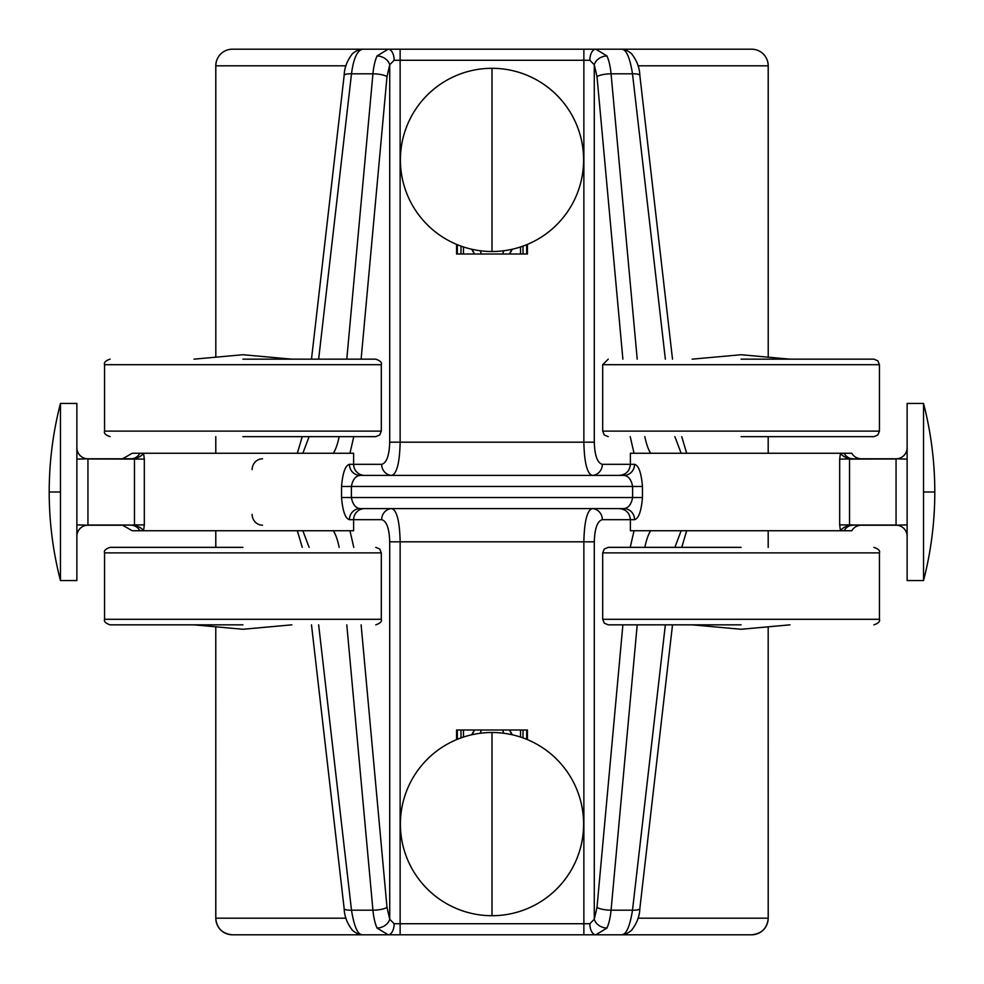 <?xml version="1.0" encoding="UTF-8"?>
<svg xmlns="http://www.w3.org/2000/svg" width="984" height="984" viewBox="0 0 984 984"><rect width="100%" height="100%" fill="white"/><g stroke="black" fill="none" stroke-linecap="round" stroke-linejoin="round"><path stroke-width="1.48" d="M492 915.71A91.598 91.598 0 0 1 400.402 824.1A91.598 91.598 0 0 1 492 732.502A91.598 91.598 0 0 1 583.61 824.1A91.598 91.598 0 0 1 492 915.71L492 732.502M492 251.51A91.598 91.598 0 0 1 400.402 159.9A91.598 91.598 0 0 1 492 68.302A91.598 91.598 0 0 1 583.61 159.9A91.598 91.598 0 0 1 492 251.51L492 68.302M615.062 49.2L595.849 49.2A11.07 5.99 90 0 0 589.859 60.27L594.274 64.784L594.274 442.185C594.742 455.629 597.436 463.009 602.331 464.325L630.375 464.325L630.375 453.255L840.422 453.255A11.07 5.523 -163.6 0 0 850.373 458.95L839.684 459.122L840.422 453.255L851.775 453.255A11.07 11.07 0 0 0 861.357 458.79L896.055 458.79A11.07 11.07 0 0 0 907.125 447.72M850.373 525.05A11.07 5.523 -16.4 0 0 840.422 530.745L630.375 530.745L630.375 519.675L602.331 519.675C597.436 520.991 594.742 528.371 594.274 541.815L594.274 919.216L589.859 923.73A11.07 5.99 90 0 0 595.849 934.8L751.616 934.8A16.605 16.568 -90 0 0 768.184 918.195L768.184 626.808L768.221 918.195L637.976 918.195M853.042 525.05L896.055 525.05L896.055 458.962L849.536 459.122L849.536 524.878L861.357 525.21A11.07 11.07 0 0 0 851.775 530.745L840.422 530.745L839.684 524.878L839.684 459.122M602.331 464.325A11.07 10.406 -90 0 1 591.925 475.395L623.918 475.395A11.07 10.652 90 0 0 634.569 464.325C638.665 465.395 641.297 472.775 642.466 486.465L642.466 497.535C641.285 511.237 638.653 518.617 634.569 519.675L630.375 519.675C629.711 512.959 626.021 509.269 619.305 508.605M623.918 475.395L360.082 475.395C355.581 475.936 352.678 479.626 351.386 486.465L632.614 486.465C631.322 479.626 628.419 475.936 623.918 475.395M364.695 475.395L360.082 475.395A11.07 10.652 -90 0 1 349.431 464.325L353.625 464.325A11.07 11.07 0 0 0 364.695 475.395M130.958 525.21L134.464 524.878L134.464 459.122L133.652 458.95A11.07 5.523 163.6 0 0 143.578 453.255L353.625 453.255L353.625 464.325L381.669 464.325A11.07 10.406 -90 0 0 392.075 475.395C397.019 473.144 399.701 462.074 400.131 442.185L583.869 442.185C584.299 462.074 586.981 473.144 591.925 475.395M456.576 244.376L456.576 253.995L527.424 253.995L527.424 244.376M122.643 458.79L132.225 453.255L143.578 453.255L144.316 459.122L144.316 524.878L143.578 530.745L353.625 530.745L353.625 519.675L349.431 519.675C345.347 518.617 342.715 511.237 341.534 497.535L341.534 486.465C342.703 472.775 345.335 465.395 349.431 464.325M602.331 519.675A11.07 10.406 -90 0 0 591.925 508.605L623.918 508.605C628.419 508.076 631.31 504.386 632.614 497.535L351.386 497.535C352.69 504.386 355.581 508.076 360.082 508.605L364.695 508.605A11.07 11.07 0 0 0 353.625 519.675L349.431 519.675A11.07 10.652 -90 0 1 360.082 508.605L623.918 508.605A11.07 10.652 -90 0 1 634.569 519.675M674.876 436.65L681.149 453.255M589.859 60.27L583.869 60.27L583.869 49.2L362.85 49.2L400.131 49.2L400.131 60.27L583.869 60.27L583.869 442.185L594.274 442.185M361.116 359.16L386.995 76.678L389.726 64.784L394.141 60.27A11.07 5.99 -90 0 0 388.151 49.2L377.032 55.977A11.07 8.278 24.2 0 1 389.726 64.784L389.726 442.185L400.131 442.185L400.131 60.27L394.141 60.27M302.851 453.255L309.124 436.65M130.897 525.21A11.07 10.307 -90 0 1 139.876 530.745L143.578 530.745A11.07 5.523 16.4 0 0 133.627 525.05M144.316 459.122L87.945 458.962L87.945 525.05L130.958 525.05M681.149 530.745L674.876 547.35M853.103 458.79A11.07 10.307 90 0 1 844.124 453.255M853.042 458.95L861.357 458.79M844.124 530.745A11.07 10.307 90 0 1 853.103 525.21M583.869 49.2L621.15 49.2C626.033 48.757 629.821 56.961 632.503 73.812L611.064 73.812L637.214 359.16M139.876 453.255A11.07 10.307 -90 0 1 130.897 458.79M309.124 547.35L302.851 530.745M907.125 536.28A11.07 11.07 0 0 0 896.055 525.21L861.357 525.21M665.356 624.84L632.503 910.188C629.821 927.039 626.033 935.243 621.15 934.8C624.852 934.591 628.296 933.115 631.457 930.36C636.808 923.595 639.612 916.325 639.846 908.589L672.515 624.84M591.925 508.605C586.981 510.856 584.299 521.926 583.869 541.815L400.131 541.815C399.701 521.926 397.019 510.856 392.075 508.605A11.07 10.406 -90 0 0 381.669 519.675L353.625 519.675M751.616 49.2A16.605 16.568 -90 0 1 768.184 65.805L768.221 357.192L768.221 65.805A16.605 16.605 0 0 0 751.616 49.2L595.849 49.2L606.968 55.977A11.07 8.278 155.8 0 0 594.274 64.784L597.005 76.678A11.07 2.694 -5.2 0 1 607.399 73.972A11.07 2.694 -5.2 0 1 611.064 73.812A33.21 11.353 90 0 0 606.968 55.977M318.644 359.16L351.497 73.812A11.07 2.595 -173.4 0 0 344.154 75.411C344.388 67.675 347.192 60.405 352.543 53.64C355.704 50.885 359.148 49.409 362.85 49.2C357.278 50.184 353.49 58.388 351.497 73.812L372.936 73.812A11.07 2.694 5.2 0 1 376.601 73.972A11.07 2.694 5.2 0 1 386.995 76.678M76.875 447.72A11.07 11.07 0 0 0 87.945 458.79L130.958 458.79C119.913 458.716 119.913 458.765 130.958 458.95C119.913 458.765 119.913 458.716 130.958 458.79M139.876 530.745L132.225 530.745L122.643 525.21L87.945 525.21A11.07 11.07 0 0 0 76.875 536.28M232.384 934.8C222.212 933.718 216.677 928.183 215.779 918.195L215.779 626.808L215.816 918.195A16.605 16.568 90 0 0 232.384 934.8L362.85 934.8C357.967 935.243 354.178 927.039 351.497 910.188L318.644 624.84M372.862 934.8L611.138 934.8M637.214 624.84L611.064 910.188A33.21 11.353 90 0 1 606.968 928.023L595.849 934.8L583.869 934.8L583.869 923.73L400.131 923.73L400.131 541.815L389.726 541.815C389.258 528.371 386.564 520.991 381.669 519.675M527.424 739.624L527.424 730.005L456.576 730.005L456.576 739.624M907.125 580.56L907.125 403.44L923.546 403.44C931.036 432.48 934.788 462 934.8 492L923.546 492L923.546 580.56L907.125 580.56M934.8 492C934.788 522 931.036 551.52 923.546 580.56L923.546 403.44M76.875 403.44L76.875 580.56L60.454 580.56C52.964 551.52 49.212 522 49.2 492L60.454 492L60.454 403.44L76.875 403.44M49.2 492C49.212 462 52.964 432.48 60.454 403.44L60.454 580.56M311.485 624.84L344.154 908.589C344.388 916.325 347.192 923.595 352.543 930.36C355.704 933.115 359.148 934.591 362.85 934.8L388.151 934.8L377.032 928.023A11.07 8.278 -24.2 0 0 389.726 919.216L386.995 907.322L361.116 624.84M394.141 923.73A11.07 5.99 -90 0 1 388.151 934.8L400.131 934.8L400.131 923.73L394.141 923.73L389.726 919.216L389.726 541.815M606.968 928.023A11.07 8.278 -155.8 0 1 594.274 919.216L597.005 907.322L622.884 624.84M194.008 359.16L242.925 354.732L291.842 359.16M291.842 624.84L242.925 629.268L194.008 624.84M242.925 547.35L110.085 547.35L242.925 547.35M242.925 624.84L110.085 624.84L242.925 624.84M242.925 436.65L375.765 436.65L242.925 436.65M242.925 359.16L375.765 359.16L242.925 359.16M104.55 364.695L104.55 431.115L381.3 431.115L381.3 364.695L104.55 364.695C103.775 362.518 105.62 360.673 110.085 359.16M741.075 436.65L873.915 436.65L741.075 436.65M741.075 359.16L873.915 359.16L741.075 359.16M602.7 364.695L602.7 431.115L879.45 431.115L879.45 364.695L602.7 364.695L608.235 359.16M741.075 547.35L608.235 547.35L741.075 547.35M741.075 624.84L608.235 624.84L741.075 624.84M692.158 359.16L741.075 354.732L789.992 359.16M789.992 624.84L741.075 629.268L692.158 624.84M232.384 49.2A16.605 16.568 90 0 0 215.816 65.805L215.816 357.192L215.779 65.805A16.605 16.605 0 0 1 232.384 49.2L400.131 49.2M215.779 547.35L215.779 530.745L215.816 547.35M215.779 453.255L215.779 436.65L215.816 453.255M528.642 49.2L455.358 49.2M509.614 730.005L512.32 734.777A16.605 16.605 0 0 1 509.614 730.005A16.605 16.605 0 0 0 512.32 734.777M512.32 249.223L509.614 253.995A16.605 16.605 0 0 1 512.32 249.223A16.605 16.605 0 0 0 509.614 253.995M474.386 253.995L471.68 249.223A16.605 16.605 0 0 1 474.386 253.995A16.605 16.605 0 0 0 471.68 249.223M471.68 734.777L474.386 730.005A16.605 16.605 0 0 1 471.68 734.777A16.605 16.605 0 0 0 474.386 730.005M457.302 244.672L457.302 253.995M457.302 730.005L457.302 739.328M526.698 739.328L526.698 730.005M526.698 253.995L526.698 244.672M460.992 246.098L460.992 253.995M460.992 730.005L460.992 737.902M523.008 737.902L523.008 730.005M523.008 253.995L523.008 246.098M463.464 246.947L463.464 253.995M463.464 730.005L463.464 737.053M520.536 737.053L520.536 730.005M520.536 253.995L520.536 246.947M896.055 525.21L907.125 524.878M907.125 459.122L896.055 458.79M76.875 524.878L87.945 525.21M87.945 458.79L76.875 459.122M619.305 475.395C626.021 474.731 629.711 471.041 630.375 464.325L634.569 464.325M622.884 359.16L597.005 76.678M634.04 453.255L630.215 436.65M381.669 464.325C386.564 463.009 389.258 455.629 389.726 442.185M349.96 453.255L353.785 436.65M341.534 497.535L351.386 497.535L351.386 486.465L341.534 486.465M642.466 486.465L632.614 486.465L632.614 497.535L642.466 497.535M849.536 524.878L839.684 524.878M650.633 453.255A44.28 15.141 90 0 1 644.852 436.65M339.148 436.65A44.28 15.141 -90 0 1 333.367 453.255M377.032 55.977A33.21 11.353 -90 0 0 372.936 73.812L346.786 359.16M134.464 524.878L144.316 524.878M252.113 514.411A11.07 10.406 -90 0 0 262.507 525.21M262.507 458.79A11.07 10.406 -90 0 0 252.113 469.589M644.852 547.35A44.28 15.141 90 0 1 650.633 530.745M665.356 359.16L632.503 73.812A11.07 2.595 173.4 0 1 639.846 75.411L672.515 359.16M333.367 530.745A44.28 15.141 -90 0 1 339.148 547.35M597.005 907.322A11.07 2.694 5.2 0 0 607.399 910.028A11.07 2.694 5.2 0 0 611.064 910.188L632.503 910.188A11.07 2.595 6.6 0 0 639.846 908.589M634.04 530.745L630.215 547.35M346.786 624.84L372.936 910.188L351.497 910.188A11.07 2.595 -6.6 0 1 344.154 908.589M353.785 547.35L349.96 530.745M377.032 928.023A33.21 11.353 -90 0 1 372.936 910.188A11.07 2.694 -5.2 0 0 376.601 910.028A11.07 2.694 -5.2 0 0 386.995 907.322M594.274 541.815L583.869 541.815L583.869 923.73L589.859 923.73M104.55 552.885L104.55 619.305L381.3 619.305L381.3 552.885L104.55 552.885C103.775 550.708 105.62 548.863 110.085 547.35M602.7 552.885L602.7 619.305L879.45 619.305L879.45 552.885L602.7 552.885L604.324 548.974L608.235 547.35M215.816 918.195L346.024 918.195M768.184 547.35L768.184 530.745L768.221 547.35M768.184 453.255L768.184 436.65L768.221 453.255M768.184 65.805L637.976 65.805M346.024 65.805L215.816 65.805M480.253 250.748L481.336 253.995M502.664 253.995L503.747 250.748M503.747 733.252L502.664 730.005M481.336 730.005L480.253 733.252M686.66 453.255L681.764 436.65M297.34 453.255L302.236 436.65M621.15 49.2C624.852 49.409 628.296 50.885 631.457 53.64C636.808 60.405 639.612 67.675 639.846 75.411M686.66 530.745L681.764 547.35M344.154 75.411L311.485 359.16M297.34 530.745L302.236 547.35M104.55 619.305C103.775 621.482 105.62 623.327 110.085 624.84M381.3 619.305C382.075 621.482 380.23 623.327 375.765 624.84M381.3 552.885L379.676 548.974L375.765 547.35M381.3 431.115L379.676 435.026L375.765 436.65M381.3 364.695C382.075 362.518 380.23 360.673 375.765 359.16M104.55 431.115C103.775 433.292 105.62 435.137 110.085 436.65M879.45 431.115L877.826 435.026L873.915 436.65M879.45 364.695L877.826 360.784L873.915 359.16M602.7 431.115L604.324 435.026L608.235 436.65M602.7 619.305L604.324 623.216L608.235 624.84M879.45 619.305C880.225 621.482 878.38 623.327 873.915 624.84M879.45 552.885C880.225 550.708 878.38 548.863 873.915 547.35M751.616 934.8C761.788 933.718 767.323 928.183 768.221 918.195"/></g></svg>
